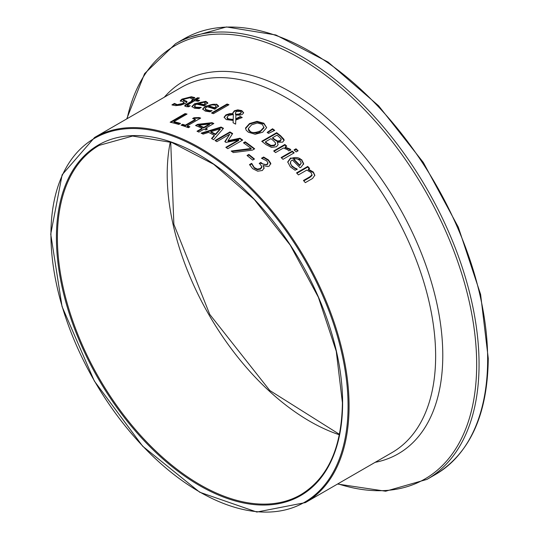 <?xml version="1.0" encoding="UTF-8"?>
<svg xmlns="http://www.w3.org/2000/svg" width="539" height="539" viewBox="0 0 539 539"><rect width="100%" height="100%" fill="white"/><g stroke="black" fill="none" stroke-linecap="round" stroke-linejoin="round"><path stroke-width="0.81" d="M259.616 163.735L260.863 163.014A210.109 121.309 60 0 1 261.53 163.6L267.061 164.894L267.896 163.243M267.896 162.643L266.542 160.75L261.624 158.338A210.81 121.713 -120 0 0 261.503 158.237L263.618 157.017L268.429 159.894L270.719 163.229L269.298 166.052L267.843 166.544L263.066 165.527L264.103 167.919L262.385 170.479L257.709 171.193L252.663 168.66L249.51 164.57L251.625 163.351A210.81 121.713 60 0 1 251.767 163.472L254.267 167.555L257.359 169.105L260.505 168.518L261.772 166.45L260.054 164.125A210.81 121.713 -120 0 0 259.212 163.378L260.863 162.421A210.81 121.713 60 0 1 261.53 163.007L262.965 164.038L265.592 164.739L267.061 164.294L267.896 162.643L267.903 163.277M249.732 165.035L251.625 163.944A210.109 121.309 60 0 1 251.767 164.065L254.267 168.148L257.359 169.704L260.505 169.111L261.806 167.373L261.772 166.45M263.066 165.527L264.103 168.518M262.109 158.473L263.618 157.604L268.429 160.487L270.767 164.105M251.625 163.351L251.625 163.944M251.767 163.472L251.767 164.065M257.359 169.105L257.359 169.704M260.863 162.421L260.863 163.014M270.787 163.816L270.719 163.229L270.719 163.829M263.618 157.017L263.618 157.604M202.671 109.323L205.44 106.722C210.816 104.317 214.529 103.663 216.577 104.768L218.571 106.54M209.691 110.616L211.989 110.61A210.81 121.713 60 0 1 212.096 110.65L210.042 111.836L205.285 111.115L202.63 109.033L205.44 106.129L216.577 104.182L218.571 105.954L214.96 109.188A210.81 121.713 -120 0 0 207.219 106.729L205.595 107.955L205.514 109.437L209.691 110.616L209.691 111.202L211.086 111.229M205.218 108.784L205.561 110.077L209.691 111.202M214.562 107.733L214.562 108.319L216.166 106.81L216.166 106.223L214.92 105.044L211.807 104.876L208.654 105.9A210.81 121.713 60 0 1 214.562 107.733L216.166 106.473M208.654 105.9L208.654 106.493A210.109 121.309 60 0 1 214.562 108.319M194.424 106.122L196.115 107.241L201.202 107.355A210.81 121.713 60 0 1 201.31 107.382L199.255 108.568L194.498 108.198L191.844 106.506L194.653 103.744L205.79 101.312L207.784 102.787L204.173 105.907A210.81 121.713 -120 0 0 196.425 104.162L194.431 106.062L194.761 107.315L196.115 107.847L200.171 108.043M191.891 106.796L194.653 104.35L205.79 101.911L207.784 103.38M197.867 103.333A210.81 121.713 60 0 1 203.776 104.613L205.379 103.165L204.133 102.181L201.02 102.221L197.867 103.333L197.867 103.939A210.109 121.309 60 0 1 203.776 105.213L205.379 103.461M203.776 104.613L203.776 105.213M198.904 107.49L198.904 108.09M227.074 104.007A210.81 121.713 60 0 1 228.96 104.714L213.39 113.702A210.81 121.713 -120 0 0 211.504 113.001L227.074 104.007L227.074 104.593A210.109 121.309 60 0 1 228.347 105.065M212.123 113.224L227.074 104.593M183.307 99.924L186.959 101.447L187.006 102.06L185.409 103.407L180.895 105.112L175.653 105.644L171.921 104.883L174.407 103.448A210.81 121.713 60 0 1 174.548 103.448L177.223 104.647L183.031 103.407L183.94 102.201L180.316 100.658L182.041 99.102L191.318 96.737L194.788 97.606L192.416 98.974A210.81 121.713 -120 0 0 192.275 98.96L189.735 97.734L184.311 98.994L183.314 99.863L183.334 100.678L186.986 102.107M180.316 101.298L182.041 99.749L191.318 97.37L194.788 98.226M172.561 105.159L174.407 104.094A210.109 121.309 60 0 1 174.548 104.088L177.223 105.28L183.031 104.034L184.055 103.064L184.055 102.437M174.548 103.448L174.548 104.088M174.407 103.448L174.407 104.094M257.056 121.336L263.867 123.229L266.664 127.642L262.695 132.217L255.169 134.278L248.338 132.203L246.128 130.148L245.555 127.959L249.517 123.559L257.056 121.336L257.056 121.908L263.867 123.808L266.664 127.622M245.555 128.578L249.517 124.138L257.056 121.908M248.297 128.929L248.695 130.519L250.062 131.792C254.967 133.551 258.491 133.403 260.633 131.348L263.921 127.905L263.921 127.332L262.17 124.233L257.312 122.993L251.585 124.826L248.277 128.646L250.062 131.22C251.902 133.106 255.425 132.951 260.633 130.768L263.955 127.137M263.921 127.905L263.969 127.42M187.431 105.118L188.313 105.752L190.186 105.779A210.81 121.713 60 0 1 190.294 105.799L188.603 106.776L186.198 106.628L184.675 105.799L185.598 104.714L192.78 100.517A210.81 121.713 -120 0 0 191.513 100.375L193.07 99.472A210.81 121.713 60 0 1 194.336 99.614L197.55 97.761A210.81 121.713 60 0 1 199.437 97.997L196.223 99.85A210.81 121.713 60 0 1 199.693 100.375L198.13 101.271A210.81 121.713 -120 0 0 194.667 100.753L187.431 105.118L187.343 105.927L189.216 106.419M196.223 99.85L196.223 100.463A210.109 121.309 60 0 1 198.864 100.847M192.416 100.47L193.07 100.092A210.109 121.309 60 0 1 194.336 100.234L197.55 98.374A210.109 121.309 60 0 1 198.568 98.496M184.783 106.102L192.78 101.13L192.78 100.517M197.55 97.761L197.55 98.374M194.336 99.614L194.336 100.234M193.07 99.472L193.07 100.092M272.532 128.76A210.81 121.713 60 0 1 274.755 130.384L268.523 133.409A210.81 121.713 -120 0 0 267.169 132.419L272.532 128.76L272.532 129.333A210.109 121.309 60 0 1 274.284 130.613M267.58 132.715L272.532 129.333M235.469 113.15L235.651 114.692L238.359 114.726L240.313 113.985L241.189 112.584M233.198 120.049L233.306 114.47L228.509 115.514L227.013 117.266L228.381 118.89L233.198 119.469L233.198 120.049L228.381 119.469L227.31 118.701L227.013 117.354M235.772 118.856L240.279 116.471A210.81 121.713 60 0 1 242.233 117.502L235.759 120.076L235.651 124.138A210.81 121.713 -120 0 0 233.091 122.744L233.185 120.433L226.205 119.57L224.089 117.172L225.962 114.854L229.587 113.668L233.064 113.608L232.882 112.705L234.384 110.764L237.787 109.862L241.789 110.623L243.648 112.712L242.462 114.295L239.855 115.171L235.88 114.989L235.772 119.429L240.279 117.044A210.109 121.309 60 0 1 241.721 117.798M232.902 112.995L234.384 111.337L237.787 110.434L241.789 111.202L243.621 112.995M224.109 117.462L225.962 115.434L229.587 114.248L233.064 114.18L233.064 113.608M233.111 122.757L233.185 120.433M235.469 112.577L235.651 114.113L238.359 114.153L240.313 113.412L241.243 112.321L240.461 111.317L236.439 111.613L235.469 112.577L235.395 113.668M235.651 114.113L235.651 114.692M238.359 114.153L238.359 114.726M233.198 119.469L233.306 114.47M237.787 109.862L237.787 110.434M240.279 116.471L240.279 117.044M285.084 147.086L290.036 149.04L290.737 149.761L288.776 150.893A210.81 121.713 -120 0 0 288.682 150.805L287.752 149.842L283.501 147.996L275.564 152.577A210.81 121.713 -120 0 0 273.677 150.947L284.861 144.486A210.81 121.713 60 0 1 286.748 146.123L285.084 147.086L285.084 147.673L290.036 149.633L290.737 150.361M284.861 144.486L284.861 145.079A210.109 121.309 60 0 1 286.344 146.359M274.088 151.297L284.861 145.079M277.349 142.289L278.09 144.762L276.433 146.749L271.515 147.403L266.023 144.62A210.81 121.713 -120 0 0 261.745 141.292L276.648 132.688A210.81 121.713 60 0 1 280.603 135.754L283.912 139.264L284.12 140.194L282.705 142.141L277.349 142.289L278.117 144.6M262.176 141.622L276.648 133.268A210.109 121.309 60 0 1 280.603 136.333L284.093 140.484M265.417 141.838A210.81 121.713 60 0 1 267.021 143.098L271.036 145.449L274.284 145.079L275.429 144.075L275.395 142.747L273.172 140.423A210.81 121.713 -120 0 0 270.922 138.658L265.417 141.838L265.417 142.417A210.109 121.309 60 0 1 267.021 143.677L271.036 146.035L274.284 145.665L275.429 144.661L275.544 143.805M272.579 137.701A210.81 121.713 60 0 1 274.829 139.466L277.605 141.016L280.361 140.585L281.156 139.069L278.838 136.67A210.81 121.713 -120 0 0 276.938 135.188L272.579 137.701L272.579 138.287A210.109 121.309 60 0 1 274.829 140.052L277.605 141.602L280.361 141.171L281.156 139.655M281.156 139.069L281.183 139.736M271.036 145.449L271.036 146.035M283.912 139.264L283.912 139.85M276.648 132.688L276.648 133.268M295.992 148.784A210.81 121.713 60 0 1 298.128 150.779L296.174 151.904A210.81 121.713 -120 0 0 294.031 149.916L295.992 148.784L295.992 149.384A210.109 121.309 60 0 1 297.73 151.008M294.435 150.287L295.992 149.384M281.506 157.927L292.293 151.702A210.109 121.309 60 0 1 293.782 153.083M292.293 151.102A210.81 121.713 60 0 1 294.179 152.854L282.995 159.315A210.81 121.713 -120 0 0 281.109 157.556L292.293 151.102L292.293 151.702M185.066 113.601A210.81 121.713 60 0 1 187.046 114.066L173.902 121.652A210.81 121.713 60 0 1 180.558 123.444L178.793 124.462A210.81 121.713 -120 0 0 170.156 122.212L185.066 113.601L185.066 114.207A210.109 121.309 60 0 1 186.312 114.49M170.903 122.38L185.066 114.207M173.902 121.652L173.902 122.252A210.109 121.309 60 0 1 179.878 123.835M290.312 163.007L291.983 166.524L297.063 169.576M287.718 162.259L290.521 158.614C295.648 156.748 299.361 157.294 301.658 160.245L303.646 164.274M293.728 159.099A210.81 121.713 60 0 1 299.637 165.015L301.247 163.061L300.001 160.42L296.881 158.709L293.728 159.099L293.728 159.706A210.109 121.309 60 0 1 299.637 165.635L301.247 163.081M299.637 165.015L299.637 165.635M294.772 167.966L297.063 168.956A210.81 121.713 60 0 1 297.171 169.071L295.123 170.257L290.359 166.881L287.711 161.956L290.521 158.008L301.658 159.632L303.646 163.654L301.065 167.157L300.034 167.75A210.81 121.713 -120 0 0 292.293 159.928L290.683 161.356L290.555 163.93L291.983 165.911L294.772 167.966L294.772 168.579M202.132 128.289A210.81 121.713 -120 0 0 195.549 125.526L197.651 124.314L212.002 122.676A210.81 121.713 60 0 1 213.842 123.512L205.662 128.235A210.81 121.713 60 0 1 207.434 129.064L205.831 129.993A210.81 121.713 -120 0 0 204.052 129.158L198.931 132.116A210.81 121.713 -120 0 0 197.011 131.246L202.132 128.289L202.132 128.868L197.577 131.503M198.729 125.23A210.81 121.713 60 0 1 203.742 127.366L203.742 127.938L209.563 124.576L209.563 124.004L198.729 125.23L198.729 125.809A210.109 121.309 60 0 1 203.742 127.938M205.662 128.235L205.662 128.808A210.109 121.309 60 0 1 206.888 129.38M212.002 122.676L212.002 123.256A210.109 121.309 60 0 1 213.282 123.835M197.651 124.314L197.651 124.893L212.002 123.256M196.149 125.762L197.651 124.893M203.742 127.366L209.563 124.004M308.375 169.172L313.327 172.015L314.823 175.263L312.586 178.456L305.33 182.647A210.81 121.713 -120 0 0 303.444 180.484L309.824 176.799L311.96 174.946L311.043 172.493L306.792 170.088L298.431 174.912A210.81 121.713 -120 0 0 296.544 172.884L307.729 166.43A210.81 121.713 60 0 1 309.615 168.458L308.375 169.172L308.375 169.798L313.327 172.648L314.81 175.579M296.922 173.295L307.729 167.05A210.109 121.309 60 0 1 309.238 168.673M303.814 180.909L309.824 177.439L311.96 175.586L312.02 174.751M307.729 166.43L307.729 167.05M311.96 175.586L312.054 175.074M221.051 127.042A210.81 121.713 60 0 1 223.49 128.322L213.606 139.722A210.81 121.713 -120 0 0 211.517 138.536L214.333 135.383A210.81 121.713 -120 0 0 208.647 132.385L203.122 134.117A210.81 121.713 -120 0 0 201.121 133.146L221.051 127.042L221.051 127.615A210.109 121.309 60 0 1 223.146 128.713M201.842 133.497L221.051 127.615M210.877 131.684A210.81 121.713 60 0 1 215.479 134.11L215.479 134.683L220.195 129.4L220.195 128.821L210.877 131.684L210.877 132.264A210.109 121.309 60 0 1 215.479 134.683M214.333 135.383L214.333 135.956L211.861 138.732M215.479 134.11L220.195 128.821M187.249 125.85A210.81 121.713 60 0 1 189.896 126.813L188.374 127.696A210.81 121.713 -120 0 0 181.104 125.169L182.627 124.293A210.81 121.713 60 0 1 185.328 125.183L195.32 119.415A210.81 121.713 -120 0 0 192.612 118.526L193.979 117.738L199.14 117.549A210.81 121.713 60 0 1 200.683 118.095L187.249 125.85L187.249 126.429A210.109 121.309 60 0 1 189.283 127.17M193.272 118.735L193.979 118.324L199.14 118.135A210.109 121.309 60 0 1 200.057 118.452M181.758 125.378L182.627 124.88A210.109 121.309 60 0 1 185.328 125.769L195.32 119.995L195.32 119.415M193.979 117.738L193.979 118.324M199.14 117.549L199.14 118.135M185.328 125.183L185.328 125.769M182.627 124.293L182.627 124.88M238.662 139.911L226.036 142.411A210.81 121.713 -120 0 0 224.83 141.642L229.708 134.224L216.873 141.642A210.81 121.713 -120 0 0 215.021 140.544L229.931 131.94A210.81 121.713 60 0 1 232.632 133.551L228.058 140.659L239.956 138.206A210.81 121.713 60 0 1 242.712 140.066L227.802 148.67A210.81 121.713 -120 0 0 225.821 147.329L238.662 139.911L238.662 140.49L226.279 147.639M225.1 141.811L229.708 134.224M239.956 138.206L239.956 138.779A210.109 121.309 60 0 1 242.254 140.329M228.058 140.659L228.058 141.231L239.956 138.779M229.931 131.94L229.931 132.513A210.109 121.309 60 0 1 232.37 133.962M215.512 140.834L229.931 132.513M243.904 143.131L245.211 142.377A210.109 121.309 60 0 1 254.24 149.081M231.864 151.52L251.154 149.06L251.154 148.474A210.81 121.713 -120 0 0 243.46 142.815L245.211 141.804L245.211 142.377M245.211 141.804A210.81 121.713 60 0 1 254.671 148.831L252.434 150.118L233.313 152.564A210.81 121.713 -120 0 0 231.184 151.035L251.154 148.474M248.836 154.444A210.81 121.713 60 0 1 254.475 159.052L252.663 160.096A210.81 121.713 -120 0 0 247.024 155.488L248.836 154.444L248.836 155.023A210.109 121.309 60 0 1 254.058 159.295M247.448 155.825L248.836 155.023M254.267 167.555L254.267 168.148M260.505 168.518L260.505 169.111M261.53 163.007L261.53 163.6M267.061 164.294L267.061 164.894M268.429 159.894L268.429 160.487M205.44 106.129L205.44 106.722M216.577 104.182L216.577 104.768M206.902 110.158L206.902 110.744M196.115 107.241L196.115 107.847M205.79 101.312L205.79 101.911M194.653 103.744L194.653 104.35M191.318 96.737L191.318 97.37M183.94 100.382L183.94 101.015M186.211 100.995L186.211 101.622M182.041 99.102L182.041 99.749M183.031 103.407L183.031 104.034M177.223 104.647L177.223 105.28M245.555 127.959L245.555 128.538M263.867 123.229L263.867 123.808M249.517 123.559L249.517 124.138M260.633 130.768L260.633 131.348M188.313 105.752L188.313 106.365M186.582 104.094L186.582 104.707M240.313 113.412L240.313 113.985M228.381 118.89L228.381 119.469M241.789 110.623L241.789 111.202M234.384 110.764L234.384 111.337M229.587 113.668L229.587 114.248M225.962 114.854L225.962 115.434M290.036 149.04L290.036 149.633M274.829 139.466L274.829 140.052M277.605 141.016L277.605 141.602M280.361 140.585L280.361 141.171M267.021 143.098L267.021 143.677M274.284 145.079L274.284 145.665M280.603 135.754L280.603 136.333M291.983 165.911L291.983 166.524M301.658 159.632L301.658 160.245M290.521 158.008L290.521 158.614M313.327 172.015L313.327 172.648M309.824 176.799L309.824 177.439M94.601 137.458L181.171 87.48A210.81 121.713 60 0 1 343.619 143.953A210.81 121.713 60 0 1 435.64 356.111A210.81 121.713 60 0 1 391.974 452.612L305.411 502.591A210.81 121.713 -120 0 0 349.07 406.089A210.81 121.713 -120 0 0 257.049 193.939A210.81 121.713 -120 0 0 94.601 137.458L62.133 174.784L50.733 234.155L62.052 306.556L94.332 381.019L142.673 446.218L199.726 492.228L256.847 512.05L305.411 502.591M342.609 402.929A202.381 116.842 -120 0 0 127.959 135.902A202.381 116.842 -120 0 0 127.959 422.104A202.381 116.842 -120 0 0 342.609 402.929M300.843 494.681A201.674 116.437 60 0 1 99.163 378.243A201.674 116.437 60 0 1 99.169 145.368L132.587 136.05L171.88 142.512L213.66 164.28L254.28 199.491L290.218 245.117L318.354 297.211L336.262 351.28L342.406 402.646C341.793 447.478 327.941 478.154 300.843 494.681M348.073 406.089A210.109 121.309 60 0 1 125.223 425.992A210.109 121.309 60 0 1 125.223 128.855A210.109 121.309 60 0 1 348.073 406.089M170.304 141.973A201.674 116.437 -120 0 0 339.348 434.778M435.559 474.428C470.055 453.205 487.62 414.545 488.267 358.435L480.613 294.442L458.332 227.209L423.337 162.482L378.641 105.819L328.069 62.066L275.887 34.988L226.474 26.95L184.068 38.821A251.497 145.2 60 0 1 377.873 106.203A251.497 145.2 60 0 1 487.647 359.297A251.497 145.2 60 0 1 435.559 474.428L426.969 479.393A251.497 145.2 -120 0 0 479.056 364.263A251.497 145.2 -120 0 0 369.276 111.162A251.497 145.2 -120 0 0 175.471 43.787L144.567 73.661L126.732 118.903M127.123 118.681A250.109 144.405 60 0 1 318.987 70.454A250.109 144.405 60 0 1 476.671 364.505A250.109 144.405 60 0 1 337.926 483.82M375.131 462.341A214.973 124.111 -120 0 0 442.782 355.383A214.973 124.111 -120 0 0 334.847 125.082A214.973 124.111 -120 0 0 164.328 97.202M248.277 128.646L248.277 129.219M241.243 112.307L241.243 112.88M275.57 143.522L275.57 144.108M290.292 163.31L290.292 162.697M170.722 142.114L173.868 224.345L209.745 314.399L269.796 390.505L339.435 434.34M184.068 38.821L175.471 43.787M337.542 484.042L385.641 491.218L426.969 479.393"/></g></svg>
